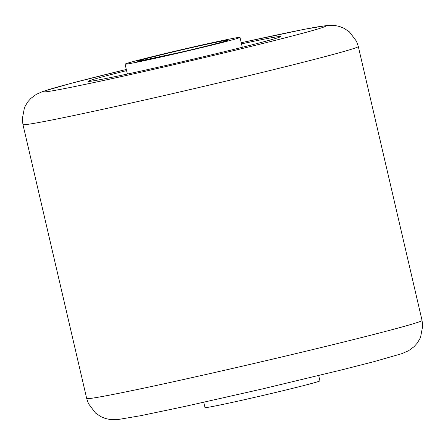 <?xml version="1.0" encoding="UTF-8"?>
<svg xmlns="http://www.w3.org/2000/svg" width="445" height="445" viewBox="0 0 445 445"><rect width="100%" height="100%" fill="white"/><g stroke="black" fill="none" stroke-linecap="round" stroke-linejoin="round"><path stroke-width="0.67" d="M241.502 43.871A98.673 2.192 166.9 0 1 280.55 36.59A98.673 2.192 166.9 0 1 261.182 42.459A98.673 2.192 166.9 0 1 154.17 68.13A98.673 2.192 166.9 0 1 88.333 81.318A98.673 2.192 166.9 0 1 107.701 75.45A98.673 2.192 166.9 0 1 126.586 70.616M318.687 375.547L319.922 380.853A58.996 1.313 166.9 0 1 287.781 389.542A58.996 1.313 166.9 0 1 227.084 403.509A58.996 1.313 166.9 0 1 205 407.598L203.766 402.286M185.52 48.739A58.996 1.313 -13.1 0 0 125.078 64.147A58.996 1.313 -13.1 0 0 179.558 52.816A58.996 1.313 -13.1 0 0 240 37.402A58.996 1.313 -13.1 0 0 185.52 48.739M126.313 69.465A144.864 3.215 -13.1 0 0 71.778 83.171A144.864 3.215 -13.1 0 0 99.502 81.346A144.864 3.215 -13.1 0 0 297.104 34.738A144.864 3.215 -13.1 0 0 241.235 42.72L304.224 29.326L327.047 25.46L335.091 25.521L339.646 26.522L344.263 28.424L349.442 31.918L356.517 41.29L358.303 46.508A172.159 3.821 166.9 0 1 324.516 56.754A172.159 3.821 166.9 0 1 137.811 101.538A172.159 3.821 166.9 0 1 22.951 124.55L86.697 398.492A172.159 3.821 -13.1 0 0 201.557 375.48A172.159 3.821 -13.1 0 0 388.262 330.691A172.159 3.821 -13.1 0 0 422.049 320.45L358.303 46.508M184.875 49.184A46.191 1.024 -13.1 0 0 137.611 61.171A46.191 1.024 -13.1 0 0 180.203 52.371A46.191 1.024 -13.1 0 0 227.467 40.384A46.191 1.024 -13.1 0 0 184.875 49.184M126.313 69.453L71.005 83.354L43.02 91.381L36.395 94.301L30.955 98.295L27.629 102.027L24.503 107.44L22.25 119.177L22.951 124.55M422.049 320.45L422.75 325.823L420.497 337.56L417.371 342.973L414.045 346.705L408.605 350.699L401.98 353.619L373.995 361.646L341.866 369.845L262.5 388.908L185.025 406.413L140.776 415.675L117.953 419.54L109.909 419.479L105.354 418.478L100.737 416.576L95.558 413.082L88.483 403.71L86.697 398.492M127.381 74.037L125.078 64.147M226.316 40.834L226.505 40.74C226.994 40.934 204.872 46.714 180.208 52.371L138.868 61.188M242.297 47.292L240 37.402"/></g></svg>
